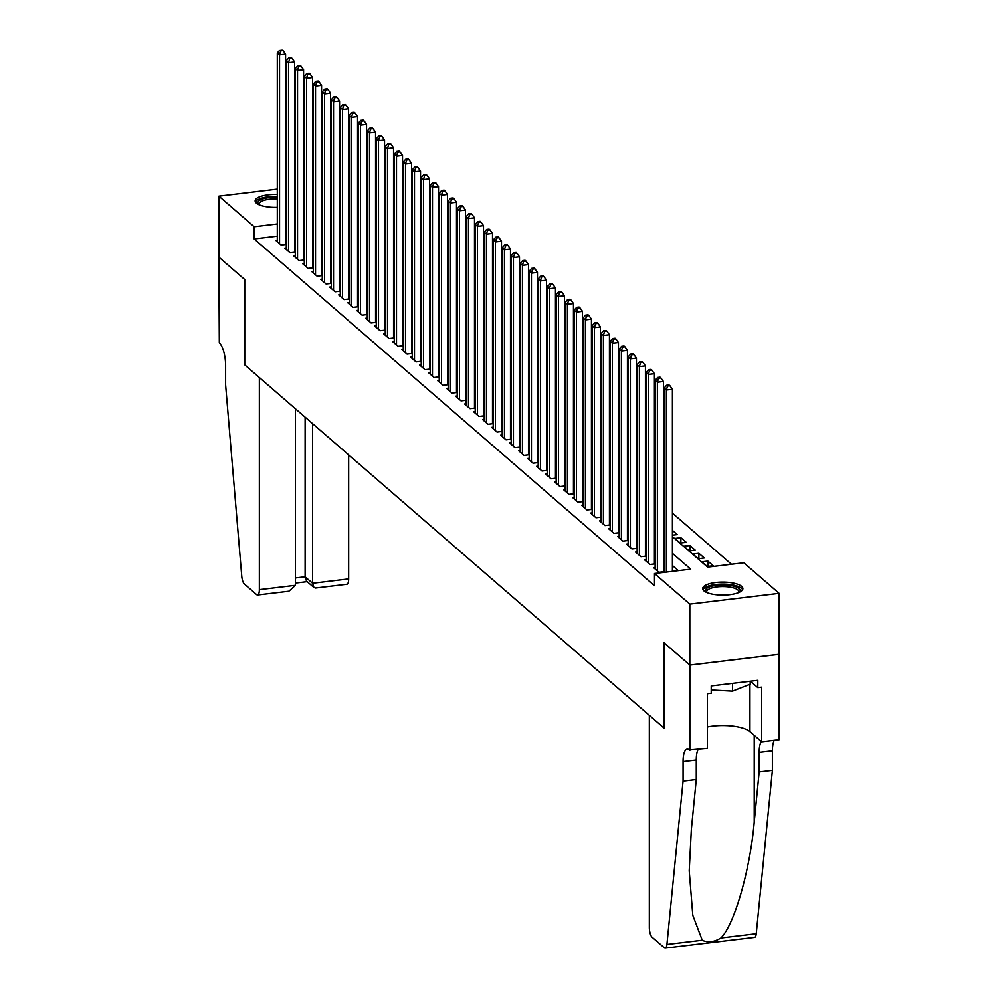 <?xml version="1.0" encoding="UTF-8"?>
<svg xmlns="http://www.w3.org/2000/svg" width="998" height="998" viewBox="0 0 998 998"><rect width="100%" height="100%" fill="white"/><g stroke="black" fill="none" stroke-linecap="round" stroke-linejoin="round"><path stroke-width="1.5" d="M703.952 590.866A20.097 6.487 180 0 1 702.679 588.595A20.097 6.487 180 0 1 719.209 582.208A20.097 6.487 180 0 1 741.601 586.325A20.097 6.487 180 0 1 742.874 588.595A20.097 6.487 180 0 1 726.344 594.983A20.097 6.487 180 0 1 703.952 590.866M277.307 207.384A20.097 6.487 180 0 1 256.399 203.193A20.097 6.487 180 0 1 255.126 200.935A20.097 6.487 180 0 1 277.307 194.473M285.59 195.371A20.097 6.487 180 0 1 286.301 195.521M312.574 189.233L313.285 189.845M321.568 197.018L322.279 197.641M330.563 204.815L331.274 205.426M339.557 212.611L340.281 213.223M731.459 564.257L672.415 513.109M664.132 505.936L663.42 505.325M655.137 498.139L654.426 497.528M646.143 490.355L645.432 489.731M637.148 482.558L636.437 481.947M628.154 474.761L627.443 474.15M619.159 466.977L618.448 466.353M610.152 459.18L609.441 458.569M601.158 451.395L600.447 450.772M592.163 443.599L591.452 442.975M583.169 435.802L582.458 435.19M574.174 428.017L573.463 427.394M565.18 420.22L564.469 419.609M556.185 412.424L555.474 411.812M547.191 404.639L546.467 404.015M538.184 396.842L537.473 396.231M529.189 389.058L528.478 388.434M520.195 381.261L519.484 380.637M511.201 373.464L510.489 372.853M502.206 365.68L501.495 365.056M493.212 357.883L492.501 357.272M484.217 350.086L483.506 349.475M475.223 342.302L474.499 341.678M466.216 334.505L465.505 333.893M457.221 326.708L456.51 326.096M448.227 318.923L447.516 318.3M439.232 311.127L438.521 310.515M430.238 303.342L429.527 302.718M421.243 295.545L420.532 294.934M412.249 287.748L411.525 287.137M403.242 279.964L402.531 279.34M394.247 272.167L393.536 271.556M385.253 264.37L384.542 263.759M376.258 256.586L375.547 255.962M367.264 248.789L366.553 248.178M358.27 241.005L357.558 240.381M349.275 233.208L348.564 232.584M672.415 536.637L707.607 567.126L743.822 562.772L779.126 593.348L689.818 604.102L654.501 573.513L690.716 569.159L672.415 553.304M689.855 750.434L689.855 665.092L664.082 642.762L664.082 728.103L649.336 715.329L649.336 927.454A7.735 2.557 -96.9 0 0 652.031 937.11L664.306 947.738A7.735 2.557 -96.9 0 0 665.229 948.1A7.735 2.557 -96.9 0 0 666.926 944.445L683.069 781.122L683.069 761.611A18.039 5.963 83.1 0 1 687.21 749.161A18.039 5.963 83.1 0 1 689.369 749.997L707.357 748.325L707.357 693.71L711.225 693.248L711.225 685.925L757.819 680.324L757.819 687.634L761.674 687.173L761.674 741.788L779.176 739.68L779.126 593.348M655.137 567.438L653.565 567.625L658.967 572.303L664.132 571.679M646.143 559.641L644.571 559.828L649.96 564.506L655.137 563.882M637.148 551.844L635.576 552.044L640.966 556.709L646.143 556.098M628.154 544.06L626.582 544.247L631.971 548.925L637.148 548.301M619.159 536.263L617.575 536.45L622.977 541.128L628.154 540.504M610.152 528.478L608.58 528.666L613.982 533.344L619.159 532.72M601.158 520.682L599.586 520.869L604.988 525.547L610.152 524.923M592.163 512.885L590.591 513.084L595.993 517.75L601.158 517.126M583.169 505.1L581.597 505.287L586.999 509.966L592.163 509.342M574.174 497.303L572.603 497.491L577.992 502.169L583.169 501.545M565.18 489.507L563.608 489.706L568.997 494.372L574.174 493.761M556.185 481.722L554.601 481.909L560.003 486.587L565.18 485.964M547.191 473.925L545.607 474.112L551.008 478.791L556.185 478.167M538.184 466.141L536.612 466.328L542.014 471.006L547.191 470.382M529.189 458.344L527.618 458.531L533.019 463.209L538.184 462.585M520.195 450.547L518.623 450.734L524.025 455.412L529.189 454.789M511.201 442.763L509.629 442.95L515.03 447.628L520.195 447.004M502.206 434.966L500.634 435.153L506.023 439.831L511.201 439.207M493.212 427.169L491.64 427.369L497.029 432.034L502.206 431.41M484.217 419.385L482.633 419.572L488.034 424.25L493.212 423.626M475.223 411.588L473.638 411.775L479.04 416.453L484.217 415.829M466.216 403.803L464.644 403.99L470.046 408.656L475.223 408.045M457.221 396.006L455.649 396.194L461.051 400.872L466.216 400.248M448.227 388.21L446.655 388.397L452.057 393.075L457.221 392.451M439.232 380.425L437.66 380.612L443.05 385.29L448.227 384.667M430.238 372.628L428.666 372.815L434.055 377.494L439.232 376.87M421.243 364.831L419.671 365.031L425.061 369.697L430.238 369.073M412.249 357.047L410.665 357.234L416.066 361.912L421.243 361.288M403.242 349.25L401.67 349.437L407.072 354.115L412.249 353.492M394.247 341.453L392.676 341.653L398.077 346.318L403.242 345.707M385.253 333.669L383.681 333.856L389.083 338.534L394.247 337.91M376.258 325.872L374.687 326.059L380.088 330.737L385.253 330.113M367.264 318.088L365.692 318.275L371.081 322.953L376.258 322.329M358.27 310.291L356.698 310.478L362.087 315.156L367.264 314.532M349.275 302.494L347.691 302.693L353.092 307.359L358.27 306.735M340.281 294.709L338.696 294.897L344.098 299.575L349.275 298.951M331.274 286.913L329.702 287.1L335.103 291.778L340.281 291.154M322.279 279.116L320.707 279.315L326.109 283.981L331.274 283.37M313.285 271.331L311.713 271.518L317.115 276.197L322.279 275.573M304.29 263.534L302.718 263.721L308.108 268.4L313.285 267.776M295.296 255.75L293.724 255.937L299.113 260.615L304.29 259.991M286.301 247.953L284.729 248.14L290.119 252.818L295.296 252.195M331.274 234.892L330.563 234.268M340.281 242.676L339.557 242.065M349.275 250.473L348.564 249.849M358.27 258.257L357.558 257.646M367.264 266.054L366.553 265.443M376.258 273.851L375.547 273.227M385.253 281.636L384.542 281.024M394.247 289.432L393.536 288.821M403.242 297.229L402.531 296.606M412.249 305.014L411.525 304.402M421.243 312.811L420.532 312.187M430.238 320.608L429.527 319.984M439.232 328.392L438.521 327.781M448.227 336.189L447.516 335.565M457.221 343.973L456.51 343.362M466.216 351.77L465.505 351.159M475.223 359.567L474.499 358.943M484.217 367.351L483.506 366.74M493.212 375.148L492.501 374.524M502.206 382.945L501.495 382.321M511.201 390.729L510.489 390.118M520.195 398.526L519.484 397.903M529.189 406.311L528.478 405.699M538.184 414.108L537.473 413.496M547.191 421.904L546.467 421.281M556.185 429.689L555.474 429.078M565.18 437.486L564.469 436.875M574.174 445.283L573.463 444.659M583.169 453.067L582.458 452.456M592.163 460.864L591.452 460.24M601.158 468.648L600.447 468.037M610.152 476.445L609.441 475.834M619.159 484.242L618.448 483.618M628.154 492.026L627.443 491.415M637.148 499.823L636.437 499.212M646.143 507.62L645.432 506.996M655.137 515.405L654.426 514.793M664.132 523.202L663.42 522.578M672.415 535.178L677.293 534.591L672.415 530.375M680.885 543.037L680.885 537.71L686.287 542.388L680.249 543.112L674.86 538.433L680.885 537.71M689.892 550.834L689.892 545.507L695.282 550.185L689.244 550.908L683.855 546.23L689.892 545.507M698.887 558.618L698.887 553.304L704.276 557.969L698.251 558.705L692.849 554.027L698.887 553.304M707.881 566.415L707.881 561.088L713.271 565.766L707.245 566.49L701.844 561.812L707.881 561.088M340.281 228.592L339.557 228.679M331.274 229.677L330.563 229.765M322.279 230.75L321.568 230.837M330.563 239.083L331.274 238.996M339.557 246.868L340.281 246.78M348.564 254.665L349.275 254.577M357.558 262.449L358.27 262.374M366.553 270.246L367.264 270.159M375.547 278.043L376.258 277.955M384.542 285.827L385.253 285.74M393.536 293.624L394.247 293.537M402.531 301.421L403.242 301.334M411.525 309.205L412.249 309.118M420.532 317.002L421.243 316.915M429.527 324.787L430.238 324.712M438.521 332.584L439.232 332.496M447.516 340.38L448.227 340.293M456.51 348.165L457.221 348.077M465.505 355.962L466.216 355.874M474.499 363.759L475.223 363.671M483.506 371.543L484.217 371.456M492.501 379.34L493.212 379.252M501.495 387.124L502.206 387.049M510.489 394.921L511.201 394.834M519.484 402.718L520.195 402.631M528.478 410.502L529.189 410.415M537.473 418.299L538.184 418.212M546.467 426.096L547.191 426.009M555.474 433.881L556.185 433.793M564.469 441.677L565.18 441.59M573.463 449.462L574.174 449.387M582.458 457.259L583.169 457.171M591.452 465.056L592.163 464.968M600.447 472.84L601.158 472.765M609.441 480.637L610.152 480.549M618.448 488.434L619.159 488.346M627.443 496.218L628.154 496.131M636.437 504.015L637.148 503.928M645.432 511.812L646.143 511.725M654.426 519.596L655.137 519.509M663.42 527.393L664.132 527.306M277.307 236.164L254.178 238.946L654.501 585.701L654.501 573.513M678.353 570.644L672.415 565.504M664.132 558.319L663.42 557.707M655.137 550.534L654.426 549.91M646.143 542.737L645.432 542.126M637.148 534.953L636.437 534.329M628.154 527.156L627.443 526.545M619.159 519.359L618.448 518.748M610.152 511.575L609.441 510.951M601.158 503.778L600.447 503.167M592.163 495.981L591.452 495.37M583.169 488.197L582.458 487.573M574.174 480.4L573.463 479.789M565.18 472.615L564.469 471.992M556.185 464.819L555.474 464.195M547.191 457.022L546.467 456.41M538.184 449.237L537.473 448.613M529.189 441.44L528.478 440.829M520.195 433.643L519.484 433.032M511.201 425.859L510.489 425.235M502.206 418.062L501.495 417.451M493.212 410.278L492.501 409.654M484.217 402.481L483.506 401.857M475.223 394.684L474.499 394.073M466.216 386.9L465.505 386.276M457.221 379.103L456.51 378.491M448.227 371.306L447.516 370.695M439.232 363.522L438.521 362.898M430.238 355.725L429.527 355.113M421.243 347.928L420.532 347.316M412.249 340.143L411.525 339.52M403.242 332.346L402.531 331.735M394.247 324.562L393.536 323.938M385.253 316.765L384.542 316.154M376.258 308.968L375.547 308.357M367.264 301.184L366.553 300.56M358.27 293.387L357.558 292.776M349.275 285.59L348.564 284.979M340.281 277.806L339.557 277.182M331.274 270.009L330.563 269.398M322.279 262.224L321.568 261.601M313.285 254.428L312.574 253.804M304.29 246.631L303.579 246.019M295.296 238.846L294.585 238.223M286.301 235.079L285.59 235.166M277.307 240.156L275.722 240.343L281.124 245.021L286.301 244.398M286.301 243.549L285.59 242.938M295.296 251.346L294.585 250.723M304.29 259.131L303.579 258.519M313.285 266.928L312.574 266.316M322.279 274.724L321.568 274.101M331.274 282.509L330.563 281.898M340.281 290.306L339.557 289.694M349.275 298.103L348.564 297.479M358.27 305.887L357.558 305.276M367.264 313.684L366.553 313.06M376.258 321.481L375.547 320.857M385.253 329.265L384.542 328.654M394.247 337.062L393.536 336.438M403.242 344.846L402.531 344.235M412.249 352.643L411.525 352.032M421.243 360.44L420.532 359.816M430.238 368.225L429.527 367.613M439.232 376.021L438.521 375.398M448.227 383.818L447.516 383.195M457.221 391.603L456.51 390.991M466.216 399.4L465.505 398.776M475.223 407.184L474.499 406.573M484.217 414.981L483.506 414.37M493.212 422.778L492.501 422.154M502.206 430.562L501.495 429.951M511.201 438.359L510.489 437.735M520.195 446.156L519.484 445.532M529.189 453.94L528.478 453.329M538.184 461.737L537.473 461.113M547.191 469.522L546.467 468.91M556.185 477.318L555.474 476.707M565.18 485.115L564.469 484.492M574.174 492.9L573.463 492.288M583.169 500.697L582.458 500.085M592.163 508.493L591.452 507.87M601.158 516.278L600.447 515.667M610.152 524.075L609.441 523.451M619.159 531.859L618.448 531.248M628.154 539.656L627.443 539.045M637.148 547.453L636.437 546.829M646.143 555.237L645.432 554.626M655.137 563.034L654.426 562.423M664.132 570.831L663.42 570.207M779.126 654.314L689.818 665.055L663.957 642.65L664.082 727.966M663.957 727.991L244.735 364.869L244.735 279.527L218.874 257.135L218.874 196.169L277.307 189.146M285.59 188.148L286.301 188.061M294.585 187.063L295.296 186.975M303.579 185.977L304.29 185.902M689.818 665.055L689.818 604.102M254.178 238.946L254.178 226.758L218.874 196.169M294.585 199.188A20.097 6.487 180 0 1 295.296 200.635M295.296 201.234A20.097 6.487 180 0 1 294.585 202.669M286.301 206.337A20.097 6.487 180 0 1 285.59 206.486M286.301 222.891L285.59 222.978M277.307 223.976L254.178 226.758M664.132 546.131L663.42 545.519M655.137 538.346L654.426 537.722M646.143 530.549L645.432 529.938M637.148 522.752L636.437 522.141M628.154 514.968L627.443 514.344M619.159 507.171L618.448 506.56M610.152 499.374L609.441 498.763M601.158 491.59L600.447 490.966M592.163 483.793L591.452 483.182M583.169 476.009L582.458 475.385M574.174 468.212L573.463 467.588M565.18 460.415L564.469 459.804M556.185 452.63L555.474 452.007M547.191 444.834L546.467 444.222M538.184 437.037L537.473 436.425M529.189 429.252L528.478 428.629M520.195 421.455L519.484 420.844M511.201 413.671L510.489 413.047M502.206 405.874L501.495 405.25M493.212 398.077L492.501 397.466M484.217 390.293L483.506 389.669M475.223 382.496L474.499 381.885M466.216 374.699L465.505 374.088M457.221 366.915L456.51 366.291M448.227 359.118L447.516 358.507M439.232 351.333L438.521 350.71M430.238 343.537L429.527 342.913M421.243 335.74L420.532 335.128M412.249 327.955L411.525 327.332M403.242 320.158L402.531 319.547M394.247 312.362L393.536 311.75M385.253 304.577L384.542 303.953M376.258 296.78L375.547 296.169M367.264 288.983L366.553 288.372M358.27 281.199L357.558 280.575M349.275 273.402L348.564 272.791M340.281 265.618L339.557 264.994M331.274 257.821L330.563 257.197M322.279 250.024L321.568 249.413M313.285 242.24L312.574 241.616M304.29 234.443L303.579 233.831M295.296 226.646L294.585 226.035M312.574 224.949L313.285 225.56M321.568 232.746L322.279 233.357M330.563 240.53L331.274 241.154M339.557 248.327L340.281 248.939M348.564 256.124L349.275 256.736M357.558 263.909L358.27 264.532M366.553 271.706L367.264 272.317M375.547 279.49L376.258 280.114M384.542 287.287L385.253 287.911M393.536 295.084L394.247 295.695M402.531 302.868L403.242 303.492M411.525 310.665L412.249 311.276M420.532 318.462L421.243 319.073M429.527 326.246L430.238 326.87M438.521 334.043L439.232 334.654M447.516 341.827L448.227 342.451M456.51 349.624L457.221 350.248M465.505 357.421L466.216 358.033M474.499 365.206L475.223 365.829M483.506 373.002L484.217 373.614M492.501 380.799L493.212 381.411M501.495 388.584L502.206 389.208M510.489 396.381L511.201 396.992M519.484 404.178L520.195 404.789M528.478 411.962L529.189 412.586M537.473 419.759L538.184 420.37M546.467 427.543L547.191 428.167M555.474 435.34L556.185 435.951M564.469 443.137L565.18 443.748M573.463 450.921L574.174 451.545M582.458 458.718L583.169 459.329M591.452 466.515L592.163 467.126M600.447 474.3L601.158 474.923M609.441 482.096L610.152 482.708M618.448 489.881L619.159 490.505M627.443 497.678L628.154 498.301M636.437 505.475L637.148 506.086M645.432 513.259L646.143 513.883M654.426 521.056L655.137 521.667M663.42 528.853L664.132 529.464M340.281 216.404L339.557 216.491M331.274 217.477L330.563 217.564M322.279 218.562L321.568 218.649M313.285 219.647L312.574 219.735M285.59 244.485L285.59 54.216L279.552 54.94L279.552 243.662M280.688 50.973L283.095 50.673L282.197 49.9L279.789 50.187L280.688 50.973L279.552 54.94L277.307 52.994L277.307 241.716M285.59 54.216L283.095 50.673M279.789 50.187L277.307 52.994M258.682 204.615A17.39 5.614 180 0 1 277.307 197.305M285.59 198.377A17.39 5.614 180 0 1 286.301 198.552L286.301 198.552M277.307 198.951A16.105 5.202 0 0 0 259.118 204.103A16.105 5.202 0 0 0 259.305 204.889M295.021 202.045A19.96 6.45 0 0 0 294.585 201.309M286.301 197.517A19.96 6.45 0 0 0 285.59 197.367M277.307 196.469A19.96 6.45 0 0 0 255.426 202.045M286.301 200.324A16.105 5.202 0 0 0 285.59 200.124M706.235 592.276A17.39 5.614 180 0 1 712.996 585.901A17.39 5.614 180 0 1 733.854 586.213A17.39 5.614 180 0 1 739.318 592.276M738.695 592.55A16.105 5.202 0 0 0 738.882 591.764A16.105 5.202 0 0 0 733.031 587.76A16.105 5.202 0 0 0 715.915 587.061A16.105 5.202 0 0 0 706.671 591.764A16.105 5.202 0 0 0 706.871 592.55M742.574 589.706A19.96 6.45 0 0 0 735.489 585.577A19.96 6.45 0 0 0 715.466 584.554A19.96 6.45 0 0 0 702.979 589.706M750.209 681.235L750.209 684.204L732.495 691.127L711.225 689.967M732.495 683.368L732.495 691.127M295.445 585.315L288.896 591.228L257.571 594.995A7.735 2.557 -96.9 0 1 256.648 594.633L244.373 584.005A7.735 2.557 -96.9 0 1 241.753 576.17L225.61 384.879L225.61 365.38A18.039 5.963 -96.9 0 0 219.323 342.85L218.824 257.085L244.597 279.415L244.597 364.757L259.355 377.531L259.355 589.656L295.445 585.315L295.445 408.793M312.574 423.639L312.574 583.256L348.664 578.915A7.735 2.557 83.1 0 1 346.892 584.254L315.568 588.022L313.946 587.523L312.574 583.256L305.114 576.794L305.114 417.164M348.664 454.901L348.664 578.915M257.571 594.995A7.735 2.557 -96.9 0 0 259.355 589.656M313.946 587.523L306.486 581.048L305.114 576.794L295.445 577.954M683.069 781.122L696.28 779.525L691.34 829.612L689.219 870.792L692.799 915.328L702.255 940.203C707.782 942.873 714.007 942.124 720.93 937.958C734.416 924.572 750.134 869.832 754.226 822.04L759.166 771.965L759.166 752.455A18.039 5.963 83.1 0 1 761.312 741.477M759.166 771.965L772.39 770.381L772.39 750.87A18.039 5.963 83.1 0 1 774.298 740.266M698.201 749.423A18.039 5.963 83.1 0 0 696.28 760.027L696.28 779.525M720.93 937.958L756.247 933.704L772.39 770.381M689.855 665.092L779.176 654.351M707.357 726.968A28.979 9.356 180 0 1 749.935 731.621L761.674 741.788M756.247 933.704A7.735 2.557 83.1 0 1 754.55 937.359L665.229 948.1M750.396 681.222L757.819 687.634M294.585 252.282L294.585 62.013L288.547 62.737L288.547 251.459M289.682 58.757L292.102 58.47L291.191 57.697L288.784 57.984L289.682 58.757L288.547 62.737L286.301 60.791L286.301 249.5M294.585 62.013L292.102 58.47M288.784 57.984L286.301 60.791M303.579 260.079L303.579 69.798L297.541 70.521L297.541 259.243M298.676 66.554L301.097 66.267L300.198 65.481L297.778 65.781L298.676 66.554L297.541 70.521L295.296 68.575L295.296 257.297M303.579 69.798L301.097 66.267M297.778 65.781L295.296 68.575M312.574 267.863L312.574 77.595L306.536 78.318L306.536 267.04M307.671 74.351L310.091 74.052L309.193 73.278L306.773 73.565L307.671 74.351L306.536 78.318L304.29 76.372L304.29 265.094M312.574 77.595L310.091 74.052M306.773 73.565L304.29 76.372M321.568 275.66L321.568 85.379L315.53 86.115L315.53 274.824M316.665 82.135L319.086 81.848L318.187 81.075L315.767 81.362L316.665 82.135L315.53 86.115L313.285 84.156L313.285 272.878M321.568 85.379L319.086 81.848M315.767 81.362L313.285 84.156M330.563 283.444L330.563 93.176L324.537 93.899L324.537 282.621M325.672 89.932L328.08 89.645L327.182 88.859L324.762 89.146L325.672 89.932L324.537 93.899L322.279 91.953L322.279 280.675M330.563 93.176L328.08 89.645M324.762 89.146L322.279 91.953M339.557 291.241L339.557 100.973L333.532 101.696L333.532 290.418M334.667 97.729L337.075 97.43L336.176 96.656L333.769 96.943L334.667 97.729L333.532 101.696L331.274 99.75L331.274 288.472M339.557 100.973L337.075 97.43M333.769 96.943L331.274 99.75M348.564 299.038L348.564 108.757L342.526 109.493L342.526 298.202M343.661 105.514L346.069 105.227L345.171 104.441L342.763 104.74L343.661 105.514L342.526 109.493L340.281 107.535L340.281 296.256M348.564 108.757L346.069 105.227M342.763 104.74L340.281 107.535M357.558 306.823L357.558 116.554L351.521 117.277L351.521 305.999M352.656 113.31L355.063 113.011L354.165 112.238L351.758 112.525L352.656 113.31L351.521 117.277L349.275 115.331L349.275 304.053M357.558 116.554L355.063 113.011M351.758 112.525L349.275 115.331M366.553 314.62L366.553 124.351L360.515 125.074L360.515 313.796M361.65 121.095L364.07 120.808L363.172 120.034L360.752 120.321L361.65 121.095L360.515 125.074L358.27 123.128L358.27 311.838M366.553 124.351L364.07 120.808M360.752 120.321L358.27 123.128M375.547 322.416L375.547 132.135L369.51 132.859L369.51 321.581M370.645 128.892L373.065 128.605L372.167 127.819L369.747 128.118L370.645 128.892L369.51 132.859L367.264 130.913L367.264 319.634M375.547 132.135L373.065 128.605M369.747 128.118L367.264 130.913M384.542 330.201L384.542 139.932L378.504 140.656L378.504 329.377M379.639 136.689L382.059 136.389L381.161 135.616L378.741 135.903L379.639 136.689L378.504 140.656L376.258 138.71L376.258 327.431M384.542 139.932L382.059 136.389M378.741 135.903L376.258 138.71M393.536 337.998L393.536 147.716L387.498 148.453L387.498 337.174M388.646 144.473L391.054 144.186L390.156 143.413L387.735 143.7L388.646 144.473L387.498 148.453L385.253 146.506L385.253 335.216M393.536 147.716L391.054 144.186M387.735 143.7L385.253 146.506M402.531 345.782L402.531 155.513L396.505 156.237L396.505 344.959M397.641 152.27L400.048 151.983L399.15 151.197L396.742 151.484L397.641 152.27L396.505 156.237L394.247 154.291L394.247 343.013M402.531 155.513L400.048 151.983M396.742 151.484L394.247 154.291M411.525 353.579L411.525 163.31L405.5 164.034L405.5 352.756M406.635 160.067L409.043 159.767L408.145 158.994L405.737 159.281L406.635 160.067L405.5 164.034L403.242 162.088L403.242 350.809M411.525 163.31L409.043 159.767M405.737 159.281L403.242 162.088M420.532 361.376L420.532 171.095L414.494 171.831L414.494 360.54M415.63 167.851L418.037 167.564L417.139 166.778L414.731 167.078L415.63 167.851L414.494 171.831L412.249 169.872L412.249 358.594M420.532 171.095L418.037 167.564M414.731 167.078L412.249 169.872M429.527 369.16L429.527 178.892L423.489 179.615L423.489 368.337M424.624 175.648L427.044 175.361L426.134 174.575L423.726 174.862L424.624 175.648L423.489 179.615L421.243 177.669L421.243 366.391M429.527 178.892L427.044 175.361M423.726 174.862L421.243 177.669M438.521 376.957L438.521 186.688L432.483 187.412L432.483 376.134M433.619 183.432L436.039 183.145L435.14 182.372L432.72 182.659L433.619 183.432L432.483 187.412L430.238 185.466L430.238 374.175M438.521 186.688L436.039 183.145M432.72 182.659L430.238 185.466M447.516 384.754L447.516 194.473L441.478 195.196L441.478 383.918M442.613 191.229L445.033 190.942L444.135 190.156L441.715 190.456L442.613 191.229L441.478 195.196L439.232 193.25L439.232 381.972M447.516 194.473L445.033 190.942M441.715 190.456L439.232 193.25M456.51 392.538L456.51 202.27L450.472 202.993L450.472 391.715M451.607 199.026L454.028 198.727L453.129 197.953L450.709 198.24L451.607 199.026L450.472 202.993L448.227 201.047L448.227 389.769M456.51 202.27L454.028 198.727M450.709 198.24L448.227 201.047M465.505 400.335L465.505 210.067L459.479 210.79L459.479 399.512M460.614 206.811L463.022 206.524L462.124 205.75L459.704 206.037L460.614 206.811L459.479 210.79L457.221 208.844L457.221 397.553M465.505 210.067L463.022 206.524M459.704 206.037L457.221 208.844M474.499 408.12L474.499 217.851L468.474 218.574L468.474 407.296M469.609 214.607L472.017 214.321L471.118 213.535L468.711 213.822L469.609 214.607L468.474 218.574L466.216 216.628L466.216 405.35M474.499 217.851L472.017 214.321M468.711 213.822L466.216 216.628M483.506 415.916L483.506 225.648L477.468 226.371L477.468 415.093M478.603 222.404L481.011 222.105L480.113 221.331L477.705 221.618L478.603 222.404L477.468 226.371L475.223 224.425L475.223 413.147M483.506 225.648L481.011 222.105M477.705 221.618L475.223 224.425M492.501 423.713L492.501 233.432L486.463 234.168L486.463 422.878M487.598 230.189L490.006 229.902L489.107 229.116L486.7 229.415L487.598 230.189L486.463 234.168L484.217 232.21L484.217 420.931M492.501 233.432L490.006 229.902M486.7 229.415L484.217 232.21M501.495 431.498L501.495 241.229L495.457 241.953L495.457 430.674M496.592 237.986L499.012 237.699L498.102 236.913L495.694 237.2L496.592 237.986L495.457 241.953L493.212 240.007L493.212 428.728M501.495 241.229L499.012 237.699M495.694 237.2L493.212 240.007M510.489 439.295L510.489 249.026L504.452 249.749L504.452 438.471M505.587 245.77L508.007 245.483L507.109 244.71L504.689 244.997L505.587 245.77L504.452 249.749L502.206 247.803L502.206 436.525M510.489 249.026L508.007 245.483M504.689 244.997L502.206 247.803M519.484 447.092L519.484 256.81L513.446 257.534L513.446 446.256M514.581 253.567L517.001 253.28L516.103 252.494L513.683 252.793L514.581 253.567L513.446 257.534L511.201 255.588L511.201 444.31M519.484 256.81L517.001 253.28M513.683 252.793L511.201 255.588M528.478 454.876L528.478 264.607L522.441 265.331L522.441 454.053M523.576 261.364L525.996 261.064L525.098 260.291L522.678 260.578L523.576 261.364L522.441 265.331L520.195 263.385L520.195 452.106M528.478 264.607L525.996 261.064M522.678 260.578L520.195 263.385M537.473 462.673L537.473 272.404L531.447 273.128L531.447 461.849M532.583 269.148L534.99 268.861L534.092 268.088L531.684 268.375L532.583 269.148L531.447 273.128L529.189 271.182L529.189 459.891M537.473 272.404L534.99 268.861M531.684 268.375L529.189 271.182M546.467 470.47L546.467 280.189L540.442 280.912L540.442 469.634M541.577 276.945L543.985 276.658L543.087 275.872L540.679 276.172L541.577 276.945L540.442 280.912L538.184 278.966L538.184 467.688M546.467 280.189L543.985 276.658M540.679 276.172L538.184 278.966M555.474 478.254L555.474 287.985L549.436 288.709L549.436 477.431M550.572 284.742L552.979 284.442L552.081 283.669L549.673 283.956L550.572 284.742L549.436 288.709L547.191 286.763L547.191 475.485M555.474 287.985L552.979 284.442M549.673 283.956L547.191 286.763M564.469 486.051L564.469 295.77L558.431 296.506L558.431 485.215M559.566 292.526L561.986 292.239L561.076 291.466L558.668 291.753L559.566 292.526L558.431 296.506L556.185 294.547L556.185 483.269M564.469 295.77L561.986 292.239M558.668 291.753L556.185 294.547M573.463 493.835L573.463 303.567L567.425 304.29L567.425 493.012M568.561 300.323L570.981 300.036L570.083 299.25L567.662 299.537L568.561 300.323L567.425 304.29L565.18 302.344L565.18 491.066M573.463 303.567L570.981 300.036M567.662 299.537L565.18 302.344M582.458 501.632L582.458 311.364L576.42 312.087L576.42 500.809M577.555 308.12L579.975 307.821L579.077 307.047L576.657 307.334L577.555 308.12L576.42 312.087L574.174 310.141L574.174 498.863M582.458 311.364L579.975 307.821M576.657 307.334L574.174 310.141M591.452 509.429L591.452 319.148L585.414 319.884L585.414 508.593M586.55 315.904L588.97 315.618L588.072 314.832L585.651 315.131L586.55 315.904L585.414 319.884L583.169 317.925L583.169 506.647M591.452 319.148L588.97 315.618M585.651 315.131L583.169 317.925M600.447 517.214L600.447 326.945L594.409 327.668L594.409 516.39M595.557 323.701L597.964 323.402L597.066 322.628L594.646 322.915L595.557 323.701L594.409 327.668L592.163 325.722L592.163 514.444M600.447 326.945L597.964 323.402M594.646 322.915L592.163 325.722M609.441 525.01L609.441 334.742L603.416 335.465L603.416 524.187M604.551 331.486L606.959 331.199L606.06 330.425L603.653 330.712L604.551 331.486L603.416 335.465L601.158 333.519L601.158 522.228M609.441 334.742L606.959 331.199M603.653 330.712L601.158 333.519M618.448 532.807L618.448 342.526L612.41 343.25L612.41 531.971M613.545 339.283L615.953 338.996L615.055 338.21L612.647 338.509L613.545 339.283L612.41 343.25L610.152 341.304L610.152 530.025M618.448 342.526L615.953 338.996M612.647 338.509L610.152 341.304M627.443 540.592L627.443 350.323L621.405 351.046L621.405 539.768M622.54 347.079L624.948 346.78L624.049 346.007L621.642 346.294L622.54 347.079L621.405 351.046L619.159 349.1L619.159 537.822M627.443 350.323L624.948 346.78M621.642 346.294L619.159 349.1M636.437 548.389L636.437 358.107L630.399 358.843L630.399 547.565M631.534 354.864L633.955 354.577L633.044 353.803L630.636 354.09L631.534 354.864L630.399 358.843L628.154 356.897L628.154 545.607M636.437 358.107L633.955 354.577M630.636 354.09L628.154 356.897M645.432 556.173L645.432 365.904L639.394 366.628L639.394 555.35M640.529 362.661L642.949 362.374L642.051 361.588L639.631 361.875L640.529 362.661L639.394 366.628L637.148 364.682L637.148 553.403M645.432 365.904L642.949 362.374M639.631 361.875L637.148 364.682M654.426 563.97L654.426 373.701L648.388 374.425L648.388 563.146M649.523 370.458L651.944 370.158L651.045 369.385L648.625 369.672L649.523 370.458L648.388 374.425L646.143 372.479L646.143 561.2M654.426 373.701L651.944 370.158M648.625 369.672L646.143 372.479M663.42 571.767L663.42 381.486L657.383 382.222L657.383 570.931M658.518 378.242L660.938 377.955L660.04 377.169L657.62 377.469L658.518 378.242L657.383 382.222L655.137 380.263L655.137 568.985M663.42 381.486L660.938 377.955M657.62 377.469L655.137 380.263M672.415 571.355L672.415 389.282L666.39 390.006L666.39 572.079M667.525 386.039L669.932 385.752L669.034 384.966L666.614 385.253L667.525 386.039L666.39 390.006L664.132 388.06L664.132 572.353M672.415 389.282L669.932 385.752M666.614 385.253L664.132 388.06M759.166 752.455L772.39 750.87M696.28 760.027L683.069 761.611M666.926 944.445L702.255 940.203M754.226 822.04L754.226 735.339M749.935 684.304L749.935 731.621M295.445 583.069L307.184 581.659"/></g></svg>
